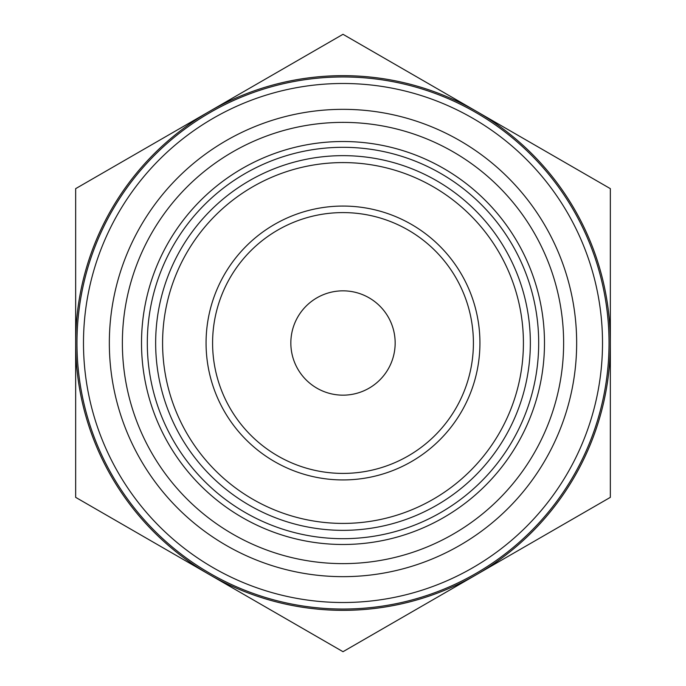 <?xml version="1.0" encoding="UTF-8"?>
<svg xmlns="http://www.w3.org/2000/svg" width="686" height="686" viewBox="0 0 686 686"><rect width="100%" height="100%" fill="white"/><g stroke="black" fill="none" stroke-linecap="round" stroke-linejoin="round"><path stroke-width="1.03" d="M147.31 343A195.69 195.69 0 0 1 343 147.31A195.69 195.69 0 0 1 538.69 343A195.69 195.69 0 0 1 343 538.69A195.69 195.69 0 0 1 147.31 343M343 523.418A180.418 180.418 0 0 1 162.582 343A180.418 180.418 0 0 1 343 162.582A180.418 180.418 0 0 1 523.418 343A180.418 180.418 0 0 1 343 523.418M343 530.347A187.347 187.347 0 0 1 155.653 343A187.347 187.347 0 0 1 343 155.653A187.347 187.347 0 0 1 530.347 343A187.347 187.347 0 0 1 343 530.347M343 576.66A233.66 233.66 0 0 1 109.34 343A233.66 233.66 0 0 1 343 109.34A233.66 233.66 0 0 1 576.66 343A233.66 233.66 0 0 1 343 576.66M343 563.626A220.626 220.626 0 0 1 122.374 343A220.626 220.626 0 0 1 343 122.374A220.626 220.626 0 0 1 563.626 343A220.626 220.626 0 0 1 343 563.626M343 141.513A201.487 201.487 0 0 1 544.487 343A201.487 201.487 0 0 1 343 544.487A201.487 201.487 0 0 1 141.513 343A201.487 201.487 0 0 1 343 141.513M343 34.3L209.333 111.475A267.343 267.343 0 0 1 610.343 343A267.343 267.343 0 0 1 209.333 574.525L343 651.7L610.343 497.35L610.343 188.65L343 34.3M343 602.514A259.514 259.514 0 0 1 83.486 343A259.514 259.514 0 0 1 343 83.486A259.514 259.514 0 0 1 602.514 343A259.514 259.514 0 0 1 343 602.514M343 609.039A266.039 266.039 0 0 1 76.961 343A266.039 266.039 0 0 1 343 76.961A266.039 266.039 0 0 1 609.039 343A266.039 266.039 0 0 1 343 609.039M343 395.162A52.162 52.162 0 0 1 290.838 343A52.162 52.162 0 0 1 343 290.838A52.162 52.162 0 0 1 395.162 343A52.162 52.162 0 0 1 343 395.162M343 473.409A130.409 130.409 0 0 1 212.591 343A130.409 130.409 0 0 1 343 212.591A130.409 130.409 0 0 1 473.409 343A130.409 130.409 0 0 1 343 473.409M343 479.934A136.934 136.934 0 0 1 206.066 343A136.934 136.934 0 0 1 343 206.066A136.934 136.934 0 0 1 479.934 343A136.934 136.934 0 0 1 343 479.934M75.657 254.969L75.657 389.657M610.343 302.775L610.343 331.329M610.343 356.969L610.343 385.523M610.343 431.031L610.343 389.657M75.657 343A267.343 267.343 0 0 1 209.333 111.475L75.657 188.65L75.657 497.35L209.333 574.525A267.343 267.343 0 0 1 75.657 343"/></g></svg>
